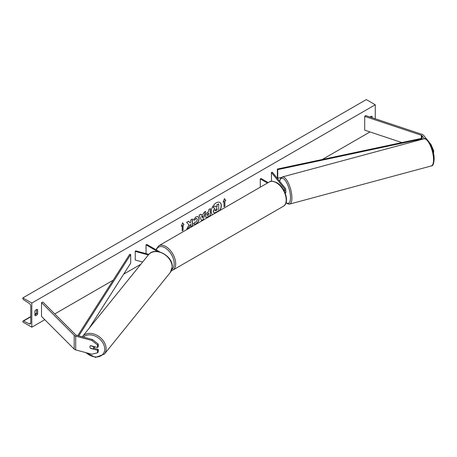 <?xml version="1.0" encoding="UTF-8"?>
<svg xmlns="http://www.w3.org/2000/svg" width="457" height="457" viewBox="0 0 457 457"><rect width="100%" height="100%" fill="white"/><g stroke="black" fill="none" stroke-linecap="round" stroke-linejoin="round"><path stroke-width="0.69" d="M285.202 193.083A3.17 1.828 0 0 0 285.699 192.1L285.699 189.169A3.17 1.828 0 0 0 285.402 188.393L272.355 172.238L271.395 172.495L271.532 181.286M284.14 190.746A3.17 1.828 0 0 0 285.699 189.169M283.808 190.141A2.114 1.217 0 0 0 284.648 189.169A2.114 1.217 0 0 0 284.448 188.655L271.395 172.495M260.284 187.176L260.284 178.91L261.033 178.476L268.19 182.611M260.284 178.91L267.442 183.046M427.324 139.951L423.548 135.278A3.376 1.948 0 0 0 422.874 134.724A3.376 1.948 0 0 0 422.171 134.409L365.56 115.541L364.715 116.386L364.715 130.182L401.863 142.561M424.484 138.745L422.017 135.689A1.691 0.977 0 0 0 421.68 135.409A1.691 0.977 0 0 0 421.331 135.255L364.715 116.386M430.631 144.68L431.048 144.566L433.727 150.867L433.539 153.449M433.727 150.867L432.985 151.067M431.048 144.566L429.517 142.664M90.76 348.263L90.646 348.405A2.114 1.565 38.9 0 1 89.88 346.817A2.114 1.565 38.9 0 1 90.149 346.006A2.114 1.565 38.9 0 1 90.646 345.646L97.535 347.503L97.535 344.966L98.249 344.087L98.249 346.617L97.535 347.503M98.249 344.087L92.508 339.551L91.794 340.436L75.702 336.106A3.376 1.948 180 0 1 74.737 335.718A3.376 1.948 180 0 1 74.2 335.312L41.518 302.625L41.518 316.421L74.2 349.108A3.376 1.948 180 0 0 74.737 349.508A3.376 1.948 180 0 0 75.702 349.896L91.794 354.232L97.535 352.793L97.535 350.256L90.646 348.405M92.508 339.551L76.416 335.221A1.691 0.977 180 0 1 75.936 335.027A1.691 0.977 180 0 1 75.668 334.821L42.981 302.14L41.518 302.625M97.535 352.793L98.249 351.907L98.249 349.377L93.822 348.183M98.249 349.377L97.535 350.256M91.794 340.436L97.535 344.966M148.828 254.389L135.683 250.847L135.232 251.401L135.232 260.022L142.647 262.015M148.365 254.937L135.232 251.401M159.904 252.001L146.794 244.432L146.046 244.861L146.046 253.486L146.543 253.772M146.046 244.861L157.614 251.539M285.414 192.86L285.562 192.82A2.114 0.731 -105.1 0 0 285.905 191.883A2.114 0.731 -105.1 0 0 285.699 190.529M219.983 210.443A7.123 4.113 120 0 0 219.851 202.451A7.123 4.113 120 0 0 216.292 202.799A7.123 4.113 120 0 0 211.677 208.958A7.123 4.113 120 0 0 212.602 214.704M219.686 210.614A7.123 4.113 120 0 0 219.777 202.405M34.943 311.074A2.639 1.525 -60 0 1 36.292 309.64A2.639 1.525 -60 0 1 37.611 309.509A2.639 1.525 -60 0 1 37.634 309.526L37.634 314.005A2.639 1.525 -60 0 1 34.972 315.576A2.639 1.525 -60 0 1 34.943 315.558L34.943 311.074M372.129 117.729L372.129 116.404A2.639 1.525 120 0 0 372.107 116.386A2.639 1.525 120 0 0 370.787 116.518A2.639 1.525 120 0 0 370.107 117.055M194.642 222.205L195.944 222.262L197.373 219.617L196.91 218.475L195.944 218.577L194.596 220.194L193.351 219.886L195.996 216.801L198.195 216.561L199.081 218.612C198.932 220.897 197.887 222.696 195.927 224.016L193.397 224.039L194.768 222.302M193.739 224.307L193.397 224.039M205.364 216.007L205.364 215.984C205.479 214.282 206.335 212.956 207.935 212.019L208.752 211.545L208.752 209.574L210.409 208.62L210.409 215.515L207.849 216.995L205.913 217.338L205.364 216.007M188.975 224.924L186.713 229.197L188.678 228.066L190.735 224.079L190.735 226.878L192.391 225.924L192.391 219.023L190.735 219.977L190.735 221.765L190.129 222.89L188.627 221.194L186.639 222.342L188.975 224.924M31.807 303.06L31.807 327.195L22.85 322.025L22.85 321.488A1.057 0.611 60 0 1 23.067 321.003A1.057 0.611 60 0 1 23.541 321.025L29.385 323.893A2.114 1.217 -120 0 0 30.328 323.939A2.114 1.217 -120 0 0 30.762 322.973L30.762 306.076A2.114 1.217 -120 0 0 29.385 303.557L23.541 299.678A1.057 0.611 60 0 1 22.85 298.421L22.85 297.884L31.807 303.06L375.266 104.762L375.266 118.774M31.807 327.195L44.797 319.7M54.777 313.936L113.165 280.227M123.658 274.171L140.847 264.243M322.288 159.493L370.004 131.942M224.89 201.063L225.787 200.549L224.444 198.635L223.102 202.103L223.999 201.583L223.999 206.758L224.89 206.238L224.89 201.063L224.89 206.238M181.286 226.238L182.634 222.776L183.977 224.69L183.08 225.204L183.08 230.379L182.183 230.894L182.183 225.724L181.286 226.238M201.223 215.15L203.536 213.813L203.959 212.345L205.667 211.357L203.142 219.72L201.554 220.634L199.029 215.19L200.789 214.173L201.223 215.15L200.703 214.224M371.084 117.38L371.084 116.375M36.589 309.498L36.589 313.405A2.639 1.525 -60 0 1 34.943 314.982M22.85 297.884L366.308 99.592L375.266 104.762M36.589 313.405L37.634 314.005M215.121 205.958L213.053 206.981L214.482 208.563L213.253 211.397L213.785 212.722L213.402 211.482L214.636 208.649L213.208 207.067L215.121 205.958L216.327 207.358L217.052 206.935L217.052 204.845L218.714 203.885L218.714 210.797L215.881 212.431L213.916 212.796M216.23 207.238L216.904 206.85L216.904 204.759L218.714 203.885M224.741 206.153L223.999 206.581M223.187 201.88L223.999 201.583M224.741 200.977L225.638 200.463L224.416 198.715M182.6 222.856L183.977 224.69M183.828 224.604L183.08 225.204M182.931 225.118L183.08 230.379M182.183 230.722L182.931 230.294M181.372 226.021L182.183 225.724M190.129 222.89L188.581 221.222M190.735 226.706L192.243 225.832L192.243 219.109M186.85 228.951L188.53 227.98L190.735 224.079M208.752 213.042L207.821 213.413L206.872 214.853L207.975 215.316L208.752 214.87L208.752 213.042L207.969 213.499L207.021 214.944L207.152 215.413M206.872 214.876L207.072 215.378M210.26 208.706L210.409 215.515M210.26 215.43L207.701 216.909L205.844 217.292M198.115 216.521L198.932 218.526C198.784 220.811 197.732 222.61 195.779 223.93L193.248 223.953M196.836 218.44L195.796 218.492L194.596 220.194M194.448 220.108L193.374 219.84M203.028 215.584L201.697 216.35L202.36 217.92L203.028 215.584L201.697 216.35M201.548 216.264L202.36 217.92M205.456 211.482L203.142 219.72M202.994 219.634L201.491 220.503M215.07 210.42L215.967 210.723L217.052 210.094L217.052 208.438L215.961 209.072L215.07 210.403L215.247 210.871M214.921 210.334L215.818 210.637L216.904 210.009L216.904 208.523M89.88 346.817A2.114 1.565 -141.1 0 0 90.423 348.171L93.159 348.908A2.114 1.565 -141.1 0 0 93.434 348.662A2.114 1.565 -141.1 0 0 93.708 347.851A2.114 1.565 -141.1 0 0 93.159 346.497L90.423 345.76A2.114 1.565 -141.1 0 0 90.149 346.006A2.114 1.565 -141.1 0 0 89.88 346.817M93.434 348.662L94.593 347.223A2.114 1.565 -141.1 0 0 94.822 346.772M277.359 169.05L277.359 177.67L277.725 178.241L277.725 169.621L277.359 169.05L422.017 138.277L422.382 139.254M281.318 177.476L277.725 178.241M422.382 138.848L277.725 169.621M77.821 335.598L129.719 254.292L130.708 254.503L130.708 263.123L89.098 328.32M78.781 335.861L130.708 254.503M284.448 188.655L284.448 189.684M422.017 135.689L422.017 138.277M421.331 135.255L421.331 138.42M75.702 336.106L75.702 349.896M74.2 335.312L74.2 349.108M269.242 182.006C270.544 180.795 273.058 181.012 276.788 182.651C285.134 187.079 290.109 202.788 283.283 206.33A14.041 8.106 -120 0 0 285.436 195.076A14.041 8.106 -120 0 0 276.262 182.703A14.041 8.106 -120 0 0 269.242 182.006L158.739 245.803A14.041 8.106 60 0 1 165.76 246.5A14.041 8.106 60 0 1 174.934 258.873A14.041 8.106 60 0 1 172.78 270.127L171.438 270.681M171.918 269.379A12.99 7.501 -120 0 0 173.374 258.851A12.99 7.501 -120 0 0 165.011 247.791A12.99 7.501 -120 0 0 156.328 249.933M433.539 159.739A14.041 4.844 -105.1 0 0 430.208 145.309A14.041 4.844 -105.1 0 0 423.953 138.831C427.701 136.654 434.447 149.925 434.15 159.19C433.779 163.949 432.819 166.205 431.254 165.954A14.041 4.844 -105.1 0 0 433.539 159.739M286.093 202.514A12.99 4.484 -105.1 0 0 290.503 197.578A12.99 4.484 -105.1 0 0 285.762 181.201A12.99 4.484 -105.1 0 0 279.73 181.372M423.953 138.831L282.323 176.962A14.041 4.844 74.9 0 1 288.573 183.44A14.041 4.844 74.9 0 1 291.909 197.87A14.041 4.844 74.9 0 1 289.624 204.085L431.254 165.954M29.385 323.893L30.762 323.099M23.541 321.025L30.762 316.855M34.943 314.445L36.509 313.542M83.42 337.106A12.99 9.608 38.9 0 1 96.581 336.786A12.99 9.608 38.9 0 1 104.722 349.068A12.99 9.608 38.9 0 1 98.352 356.774A12.99 9.608 38.9 0 1 86.139 352.707M85.425 352.518L95.53 357.408L104.322 354.169A14.041 10.391 -141.1 0 0 106.127 348.771A14.041 10.391 -141.1 0 0 96.787 335.204A14.041 10.391 -141.1 0 0 82.471 336.523L148.519 254.749A14.041 10.391 38.9 0 1 162.829 253.429A14.041 10.391 38.9 0 1 172.169 267.002A14.041 10.391 38.9 0 1 170.37 272.395L172.272 266.739C172.912 255.663 154.683 246.146 148.519 254.749M283.283 206.33L172.78 270.127M155.906 249.693L158.739 245.803M282.323 176.962L280.729 178.099L279.598 181.212M286.019 202.748L288.196 204.079L289.624 204.085M23.067 321.003L30.762 316.558M34.943 314.148L36.589 313.199M104.322 354.169L170.37 272.395"/></g></svg>
